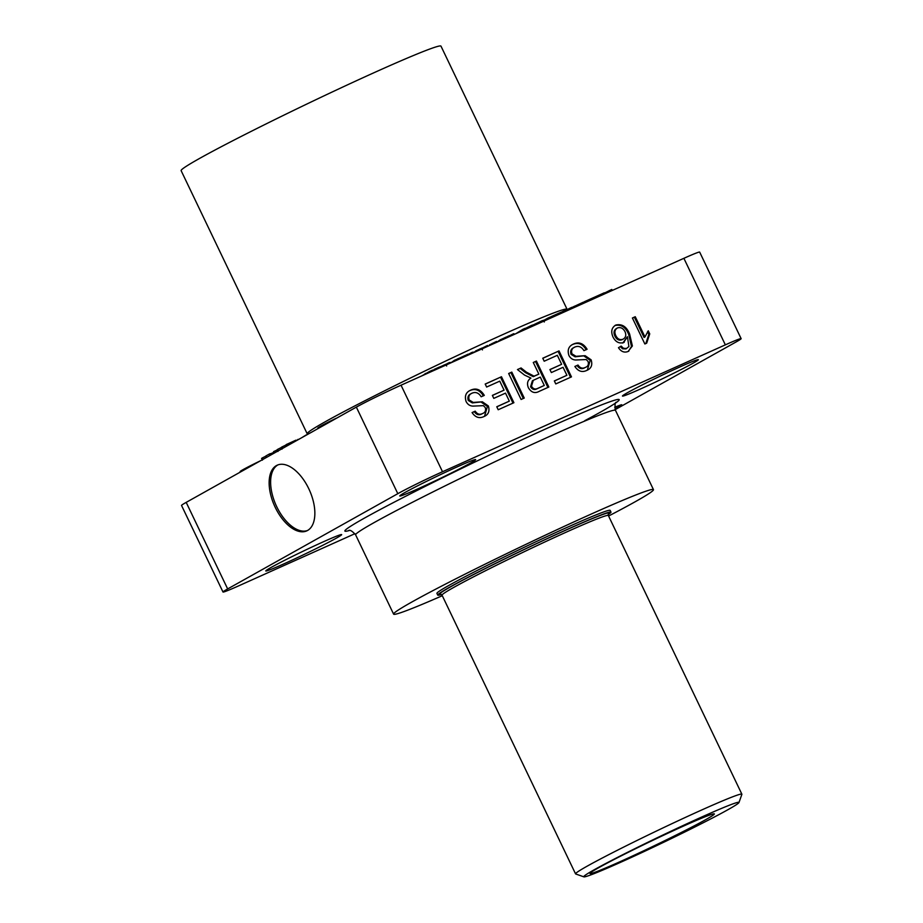 <?xml version="1.0" encoding="UTF-8"?>
<svg xmlns="http://www.w3.org/2000/svg" width="923" height="923" viewBox="0 0 923 923"><rect width="100%" height="100%" fill="white"/><g stroke="black" fill="none" stroke-linecap="round" stroke-linejoin="round"><path stroke-width="1.38" d="M583.89 876.85A86.058 3.438 154.4 0 0 642.835 852.137A86.058 3.438 154.4 0 0 727.889 809.725A86.058 3.438 154.4 0 0 738.977 802.537A86.058 3.438 154.4 0 0 682.916 825.612A86.058 3.438 154.4 0 0 594.862 869.408A86.058 3.438 154.4 0 0 583.89 876.85L575.698 873.977A92.208 3.68 -25.6 0 1 575.56 873.873A92.208 3.68 -25.6 0 1 587.455 866.005A92.208 3.68 -25.6 0 1 680.193 819.82A92.208 3.68 -25.6 0 1 741.873 794.195L608.349 515.507A92.208 3.68 154.4 0 0 546.67 541.12A92.208 3.68 154.4 0 0 453.931 587.316A92.208 3.68 154.4 0 0 442.036 595.185L440.733 594.239M741.873 794.195A92.208 3.68 -25.6 0 1 741.873 794.357L738.977 802.537M620.106 861.655A68.96 2.757 -25.6 0 1 589.982 873.377A68.96 2.757 -25.6 0 1 684.231 825.75A68.96 2.757 -25.6 0 1 714.264 813.832A68.96 2.757 -25.6 0 1 684.37 830.919A68.96 2.757 -25.6 0 1 620.106 861.655M608.176 514.607A96.05 3.842 154.4 0 0 610.98 512.115A96.05 3.842 154.4 0 0 569.029 528.614A96.05 3.842 154.4 0 0 480.998 570.668A96.05 3.842 154.4 0 0 437.744 595.116A96.05 3.842 154.4 0 0 441.448 594.493M318.02 428.572L317.8 428.11A24.01 0.958 -25.6 0 1 336.076 418.304L336.145 418.431M308.744 488.648A36.02 19.141 -114.2 0 0 277.258 465.169A36.02 19.141 -114.2 0 0 275.25 507.396A36.02 19.141 -114.2 0 0 306.748 530.887A36.02 19.141 -114.2 0 0 308.744 488.648M278.008 464.857A36.02 19.141 -114.2 0 0 276.738 506.739A36.02 19.141 -114.2 0 0 307.474 530.529M457.266 466.842A42.066 1.684 154.4 0 0 418.707 485.256A42.066 1.684 154.4 0 0 399.763 495.963A42.066 1.684 154.4 0 0 418.142 488.74A42.066 1.684 154.4 0 0 456.689 470.315A42.066 1.684 154.4 0 0 475.645 459.608A42.066 1.684 154.4 0 0 457.266 466.842M323.281 541.836A42.066 1.684 154.4 0 0 284.734 560.261A42.066 1.684 154.4 0 0 265.789 570.968A42.066 1.684 154.4 0 0 284.157 563.745A42.066 1.684 154.4 0 0 322.715 545.32A42.066 1.684 154.4 0 0 341.66 534.613A42.066 1.684 154.4 0 0 323.281 541.836M679.974 366.927A42.066 1.684 154.4 0 0 641.416 385.341A42.066 1.684 154.4 0 0 622.471 396.048A42.066 1.684 154.4 0 0 640.85 388.825A42.066 1.684 154.4 0 0 679.409 370.4A42.066 1.684 154.4 0 0 698.353 359.693A42.066 1.684 154.4 0 0 679.974 366.927M608.603 516.026A144.069 5.757 154.4 0 0 653.461 489.628A144.069 5.757 154.4 0 0 590.524 514.376A144.069 5.757 154.4 0 0 458.489 577.452A144.069 5.757 154.4 0 0 393.602 614.13A144.069 5.757 154.4 0 0 442.29 595.716M567.045 309.263A144.069 5.757 -25.6 0 0 504.108 334.011A144.069 5.757 -25.6 0 0 325.761 421.465A144.069 5.757 -25.6 0 0 307.186 433.764L181.127 170.651A144.069 5.757 -25.6 0 1 199.703 158.364A144.069 5.757 -25.6 0 1 344.614 86.185A144.069 5.757 -25.6 0 1 440.986 46.15L567.207 309.574M610.98 512.115L610.149 510.384A96.05 3.842 154.4 0 0 568.199 526.883A96.05 3.842 154.4 0 0 480.179 568.937A96.05 3.842 154.4 0 0 436.914 593.385L437.744 595.116M222.997 592.012L181.531 505.458A36.112 1.442 -25.6 0 1 186.192 502.377L227.658 588.932A36.112 1.442 154.4 0 0 222.997 592.012A36.112 1.442 154.4 0 0 238.78 585.805L354.94 533.69M615.18 409.639L736.473 341.741A36.112 1.442 154.4 0 0 741.134 338.649A36.112 1.442 154.4 0 0 725.351 344.856L442.521 471.745A36.112 1.442 154.4 0 0 397.813 493.678L356.347 407.124L186.192 502.377M356.347 407.124A36.112 1.442 -25.6 0 1 401.044 385.203L442.521 471.745M725.351 344.856L683.885 258.313L401.044 385.203M683.885 258.313A36.112 1.442 -25.6 0 1 699.669 252.106L741.134 338.649M574.867 347.048C571.972 348.248 571.002 350.509 571.96 353.855L576.01 356.301L585.147 355.69L591.124 359.832C592.716 365 591.274 368.531 586.797 370.411C582.125 372.65 578.144 371.334 574.867 366.454L578.006 365.046C580.013 368.058 582.425 368.854 585.24 367.469C587.951 366.512 588.909 364.516 588.089 361.481L586.197 359.543L575.767 359.993C572.779 359.912 570.483 358.401 568.903 355.447C567.195 349.979 568.66 346.206 573.298 344.117C578.813 341.568 583.405 343.275 587.086 349.252L583.947 350.659C581.536 346.76 578.513 345.56 574.867 347.048L573.31 347.879M572.329 344.602L573.298 344.117L572.398 344.614C577.925 342.064 582.517 343.783 586.197 349.748M587.789 369.904L586.797 370.411M585.24 367.469L584.34 367.965L585.24 367.469M544.189 361.216L542.759 358.216L559.026 350.913L571.464 376.884L555.761 383.933L554.331 380.934L566.895 375.292L563.065 367.308L551.354 372.557L549.923 369.558L561.634 364.308L557.319 355.32L544.189 361.216M538.859 374.127L533.275 362.474L536.413 361.066L548.85 387.025L539.194 391.364C534.879 393.74 531.279 392.529 528.371 387.718C526.698 383.437 527.552 380.218 530.933 378.084L524.552 375.096L517.457 369.569L521.057 367.954L526.456 372.188L534.036 376.146L538.859 374.127L535.64 375.569M472.08 393.163C469.184 394.363 468.215 396.625 469.161 399.971L473.222 402.416L482.36 401.805L488.336 405.947C489.917 411.116 488.486 414.646 484.01 416.527C479.337 418.765 475.357 417.45 472.08 412.569L475.218 411.162C477.226 414.162 479.637 414.969 482.452 413.585C485.163 412.627 486.121 410.631 485.302 407.597L483.41 405.659L472.98 406.108C469.992 406.028 467.696 404.516 466.115 401.563C464.407 396.094 465.873 392.321 470.511 390.233C476.026 387.683 480.618 389.391 484.298 395.367L481.16 396.775C478.749 392.875 475.726 391.675 472.08 393.163L470.522 393.994M469.542 390.717L470.511 390.233L469.611 390.729C475.126 388.179 479.729 389.898 483.41 395.863M485.002 416.019L484.01 416.527M482.452 413.585L481.552 414.081L482.452 413.585M486.629 387.037L485.198 384.049L501.466 376.746L513.903 402.705L498.201 409.754L496.77 406.755L509.334 401.124L505.504 393.129L493.793 398.378L492.363 395.39L504.073 390.141L499.758 381.153L486.629 387.037M521.103 399.474L508.665 373.515L511.804 372.107L524.241 398.067L521.103 399.474M620.279 346.587L622.587 348.79L625.956 348.894L628.909 346.54L627.421 336.699L623.648 342.548C619.16 343.841 615.618 342.018 613.034 337.08C610.68 331.622 611.603 327.607 615.814 325.034C622.056 323.673 626.648 326.661 629.613 334.022L632.382 345.975L628.09 351.478C624.317 352.944 621.11 351.686 618.479 347.706L621.167 346.09L623.475 348.294L626.682 348.49M628.875 351.075L628.09 351.478M624.225 342.26L623.648 342.548M615.203 325.346L614.926 325.531C621.156 324.169 625.759 327.169 628.713 334.518L629.613 334.022M646.688 343.137L644.854 343.967L632.405 317.997L635.266 316.716L644.958 336.953L648.269 330.815L649.734 333.884L646.688 343.137M397.813 493.678L227.658 588.932M614.972 408.981A30.39 1.211 154.4 0 0 621.779 404.805A30.39 1.211 154.4 0 0 614.718 407.308M297.01 440.179L296.121 440.606M301.694 437.721L298.106 439.717M297.956 439.394L297.068 440.306M306.148 434.975L301.809 437.652M309.77 433.072L306.24 435.171M313.139 431.341L309.816 433.175M240.349 472.057L240.13 471.595A24.01 0.958 -25.6 0 1 260.609 460.715M612.237 290.457L611.764 289.453L604.427 293.076M609.318 290.549L609.791 291.553M604.773 293.802L604.288 292.799L594.897 297.01L595.381 298.014M594.897 297.01L594.158 297.425M594.608 298.36L594.124 297.356L584.732 301.567L583.532 302.248L583.959 303.136M584.732 301.567L585.217 302.571M573.125 307.094L572.225 307.486M583.671 303.263L583.198 302.259L573.056 306.944L573.483 307.832M574.268 306.274L574.741 307.278M565.349 311.489L564.876 310.486L562.557 311.524L563.042 312.528M562.557 311.524L560.942 312.424M572.595 308.236L572.11 307.232L569.699 308.317L570.172 309.32M569.699 308.317L564.98 310.693M561.346 313.289L560.872 312.286L551.481 316.497L550.27 317.166L550.696 318.066M551.481 316.497L551.954 317.5M550.57 318.123L550.085 317.12L547.777 318.147L548.262 319.15M547.777 318.147L543.601 320.489M542.909 321.562L542.436 320.569L532.479 325.265M540.186 321.55L540.67 322.554M525.625 329.315L525.141 328.311L522.833 329.338L515.772 333.734M522.833 329.338L523.318 330.342M532.859 326.061L532.386 325.058L529.975 326.142L530.448 327.146M529.975 326.142L525.245 328.519M509.704 336.457L509.334 335.684L507.892 336.33L508.261 337.103M507.892 336.33L506.415 337.16M514.226 334.426L513.857 333.653L512.346 334.334L512.715 335.107M512.346 334.334L509.392 335.822M498.628 340.91L497.116 342.098M500.058 340.033L498.824 341.337M499.32 340.368L499.608 340.979M506.715 337.795L506.346 337.022L500.012 339.952L500.347 340.645M500.762 339.526L501.131 340.299M496.897 342.202L496.528 341.429L489.755 344.775M489.455 344.764L489.767 345.398M492.282 343.344L492.651 344.106M487.909 346.229L487.54 345.467L481.702 348.375M486.006 346.148L486.375 346.921M475.76 350.971L473.753 352.586M473.522 352.101L473.349 352.759M481.298 348.398L475.726 350.902L476.037 351.559M479.868 348.894L480.237 349.679M471.491 353.59L471.122 352.828L472.564 352.182L472.934 352.944M468.411 354.974L468.042 354.201L466.6 354.859L466.969 355.62M466.6 354.859L465.584 355.424M471.122 352.828L467.857 354.651M465.919 356.105L465.55 355.332L458.927 358.378L459.262 359.082M459.677 357.962L460.046 358.735M459.181 359.116L458.812 358.355L457.37 359.001L457.739 359.774M457.37 359.001L455.893 359.82M456.193 360.455L455.824 359.693L454.381 360.339L450.828 362.866M450.62 362.439L449.732 362.843M454.381 360.339L454.751 361.112M449.939 363.27L449.57 362.497L448.128 363.143L448.497 363.916M448.128 363.143L445.89 364.4M445.497 364.458L439.925 366.962L440.236 367.619M444.067 364.954L444.436 365.739M440.029 367.712L439.66 366.939L434.075 369.442L433.66 370.573M434.075 369.442L434.445 370.215M433.095 370.827L432.725 370.054L429.576 371.461L421.742 375.915M425.411 373.469L425.734 374.127M471.192 393.659C468.284 394.859 467.315 397.132 468.273 400.478L469.161 399.971M468.273 400.478L472.322 402.913L473.222 402.416M472.322 402.913L482.36 401.805M481.46 402.313L487.436 406.443L488.336 405.947M487.436 406.443L484.529 416.273M472.126 412.65L475.218 411.162M474.33 411.67C476.337 414.669 478.737 415.477 481.552 414.081M485.233 384.13L501.466 376.746M500.578 377.242L512.98 403.12M496.805 406.835L509.334 401.124M492.397 395.471L504.073 390.141M508.7 373.596L511.804 372.107M510.915 372.604L523.306 398.494M533.309 362.554L536.413 361.066M535.525 361.562L547.927 387.441M517.538 369.627L521.057 367.954M520.168 368.45L525.568 372.684L526.456 372.188M525.568 372.684L533.136 376.642L534.036 376.146M533.136 376.642L534.752 376.065M533.275 380.322L532.386 380.818L530.575 386.725C532.213 389.414 534.279 390.141 536.748 388.918L544.282 385.445L540.29 377.115L533.275 380.322L531.475 386.229C533.113 388.918 535.167 389.644 537.636 388.421L544.282 385.445M530.575 386.725L531.475 386.229M542.793 358.297L559.026 350.913M558.138 351.421L570.541 377.299M554.365 381.014L566.895 375.292M549.958 369.65L561.634 364.308M573.979 347.544C571.083 348.744 570.102 351.017 571.06 354.363L571.96 353.855M571.06 354.363L575.11 356.797L576.01 356.301M575.11 356.797L585.147 355.69M584.247 356.197L590.224 360.328L591.124 359.832M590.224 360.328L587.316 370.158M574.914 366.535L578.006 365.046M577.117 365.554C579.125 368.554 581.525 369.362 584.34 367.965M622.587 348.79L623.475 348.294M622.76 343.056L627.421 336.699M628.713 334.518L631.494 346.471L632.382 345.975M631.494 346.471L628.39 351.34M614.949 336.191C616.691 339.606 619.079 340.783 622.114 339.699L623.002 339.203C625.748 337.668 626.429 335.187 625.056 331.761C623.175 328.253 620.648 326.973 617.475 327.93L616.576 328.438C613.864 330.111 613.322 332.695 614.949 336.191L615.837 335.695C617.579 339.11 619.968 340.275 623.002 339.203L622.114 339.699M617.475 327.93C614.753 329.603 614.21 332.199 615.837 335.695M632.451 318.077L635.266 316.716M634.366 317.212L644.069 337.449L644.958 336.953M647.565 331.715L648.846 334.38L649.734 333.884M648.846 334.38L645.788 343.633M262.409 460.15L261.578 458.419L262.374 457.923L263.055 459.342M262.374 457.923L265.893 456.135M266.505 457.416L265.824 455.997L269.181 454.116L269.862 455.535M269.181 454.116L270.22 453.654L270.866 454.981M270.335 453.885L273.889 452.293M274.258 453.078L273.577 451.659L277.258 449.928M274.281 451.266L274.962 452.685M277.973 451.428L277.142 449.697L277.685 449.351L278.365 450.782M277.685 449.351L281.273 447.551M282.496 446.917L281.677 447.113L282.357 448.543M281.677 447.113L286.268 444.851M286.834 446.04L286.153 444.621L295.914 440.167L296.214 440.79M286.857 444.228L287.538 445.647M440.975 594.274A94.123 3.761 -25.6 0 1 451.612 586.255A94.123 3.761 -25.6 0 1 553.165 535.917A94.123 3.761 -25.6 0 1 608.303 514.099M349.356 530.506A152.133 6.08 -25.6 0 1 399.763 499.297A152.133 6.08 -25.6 0 1 552.808 425.734A152.133 6.08 -25.6 0 1 584.744 420.703M616.483 402.186C614.995 402.163 614.66 404.885 615.479 410.354A144.069 5.757 154.4 0 0 552.542 435.102A144.069 5.757 154.4 0 0 420.507 498.178A144.069 5.757 154.4 0 0 355.62 534.855L393.602 614.13M494.128 342.502L494.497 343.275M429.576 371.461L429.945 372.234M536.748 388.918L537.636 388.421M442.036 595.185L575.56 873.873M608.349 515.507L608.43 513.892M348.629 530.517C349.99 529.675 352.332 531.129 355.62 534.855M615.479 410.354L653.461 489.628M544.305 321.965L543.474 320.235M482.441 349.909L481.61 348.179M446.64 365.969L445.821 364.239M425.307 374.311L425.03 373.723M281.203 447.413L282.034 449.143"/></g></svg>
